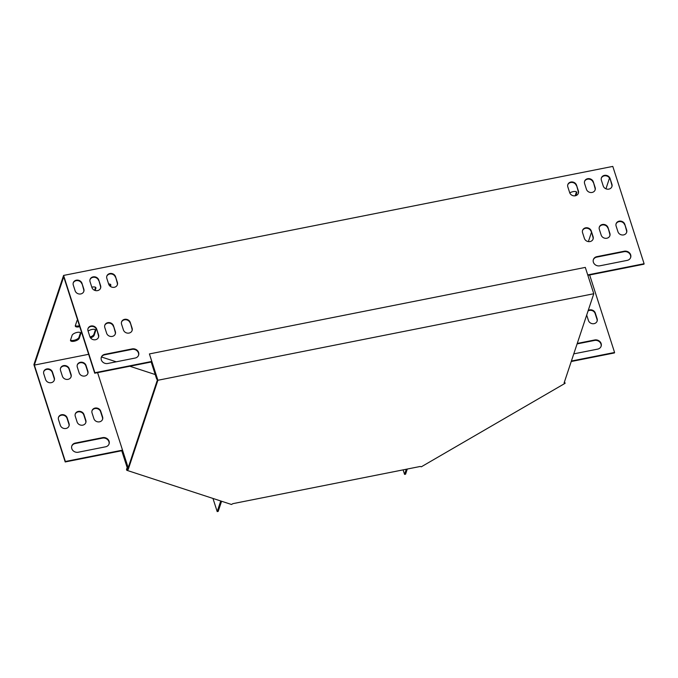 <?xml version="1.0" encoding="UTF-8"?>
<svg xmlns="http://www.w3.org/2000/svg" width="678" height="678" viewBox="0 0 678 678"><rect width="100%" height="100%" fill="white"/><g stroke="black" fill="none" stroke-linecap="round" stroke-linejoin="round"><path stroke-width="1.02" d="M127.193 467.676L126.489 469.388L126.786 470.303L231.469 504.483L232.893 503.652L420.267 466.464L421.309 466.803L565.138 383.29L564.104 382.951L593.784 293.735L585.309 267.403L149.423 353.924L157.889 380.265L128.21 469.473L127.913 468.557L157.44 379.816L149.423 353.924M157.889 380.265L593.784 293.735M126.786 470.303L128.21 469.473M126.489 469.388L127.913 468.557M565.138 383.29L564.35 382.214M564.359 382.18L564.842 382.375M127.71 467.939L127.303 468.913M403.122 469.862L404.58 474.397L406.3 469.235M212.968 498.44L217.197 511.593L218.197 511.39L221.57 501.254M113.497 325.813L115.336 331.534A4.585 4.043 -161.6 0 1 115.345 333.847A4.585 4.043 -161.6 0 1 110.997 336.483A4.585 4.043 -161.6 0 1 106.641 333.262L104.793 327.533A4.585 4.043 -161.6 0 1 104.793 325.228A4.585 4.043 -161.6 0 1 109.141 322.584A4.585 4.043 -161.6 0 1 113.497 325.813L115.184 332.008A4.585 4.043 -161.6 0 1 115.252 334.076M115.54 276.683L117.379 282.412A4.585 4.043 -161.6 0 1 117.387 284.718A4.585 4.043 -161.6 0 1 113.04 287.362A4.585 4.043 -161.6 0 1 108.683 284.133L106.836 278.412A4.585 4.043 -161.6 0 1 106.836 276.099A4.585 4.043 -161.6 0 1 111.184 273.463A4.585 4.043 -161.6 0 1 115.54 276.683L117.226 282.879A4.585 4.043 -161.6 0 1 117.294 284.955M591.267 230.978L593.106 236.698A4.585 4.043 -161.6 0 1 593.106 239.012A4.585 4.043 -161.6 0 1 588.758 241.648A4.585 4.043 -161.6 0 1 584.411 238.427L582.563 232.698A4.585 4.043 -161.6 0 1 582.563 230.393A4.585 4.043 -161.6 0 1 586.911 227.749A4.585 4.043 -161.6 0 1 591.267 230.978L592.945 237.173A4.585 4.043 -161.6 0 1 593.021 239.241M624.811 224.316L626.65 230.037A4.585 4.043 -161.6 0 1 626.658 232.351A4.585 4.043 -161.6 0 1 622.311 234.995A4.585 4.043 -161.6 0 1 617.955 231.766L616.116 226.045A4.585 4.043 -161.6 0 1 616.107 223.732A4.585 4.043 -161.6 0 1 620.455 221.087A4.585 4.043 -161.6 0 1 624.811 224.316L626.497 230.512A4.585 4.043 -161.6 0 1 626.574 232.588M593.309 181.848L595.148 187.577A4.585 4.043 -161.6 0 1 595.148 189.882A4.585 4.043 -161.6 0 1 590.801 192.527A4.585 4.043 -161.6 0 1 586.445 189.298L584.606 183.577A4.585 4.043 -161.6 0 1 584.606 181.263A4.585 4.043 -161.6 0 1 588.953 178.628A4.585 4.043 -161.6 0 1 593.309 181.848L594.987 188.043A4.585 4.043 -161.6 0 1 595.064 190.12M596.877 256.657L624.218 251.233A5.246 4.619 -161.6 0 1 629.354 252.75A5.246 4.619 -161.6 0 1 630.667 257.462A5.246 4.619 -161.6 0 1 627.167 260.386L599.827 265.818A5.246 4.619 -161.6 0 1 594.691 264.293A5.246 4.619 -161.6 0 1 593.377 259.581A5.246 4.619 -161.6 0 1 596.877 256.657L596.725 257.123L624.057 251.699A5.246 4.619 -161.6 0 1 630.582 257.699M610.081 178.517L611.92 184.246A4.585 4.043 -161.6 0 1 611.929 186.552A4.585 4.043 -161.6 0 1 607.581 189.196A4.585 4.043 -161.6 0 1 603.225 185.967L601.386 180.246A4.585 4.043 -161.6 0 1 601.378 177.933A4.585 4.043 -161.6 0 1 605.725 175.297A4.585 4.043 -161.6 0 1 610.081 178.517L611.768 184.713A4.585 4.043 -161.6 0 1 611.836 186.789M587.724 274.912L644.1 263.725L612.793 166.407L63.579 275.429L94.886 372.747L151.338 361.535L157.067 378.671M81.987 283.345L83.826 289.065A4.585 4.043 -161.6 0 1 83.835 291.379A4.585 4.043 -161.6 0 1 79.487 294.023A4.585 4.043 -161.6 0 1 75.131 290.794L73.292 285.074A4.585 4.043 -161.6 0 1 73.283 282.76A4.585 4.043 -161.6 0 1 77.631 280.116A4.585 4.043 -161.6 0 1 81.987 283.345L83.674 289.54A4.585 4.043 -161.6 0 1 83.75 291.616M135.108 358.06L107.768 363.484A5.246 4.619 -161.6 0 1 102.641 361.967A5.246 4.619 -161.6 0 1 101.319 357.255A5.246 4.619 -161.6 0 1 104.827 354.331L132.159 348.899A5.246 4.619 -161.6 0 1 137.295 350.424A5.246 4.619 -161.6 0 1 138.609 355.136A5.246 4.619 -161.6 0 1 135.108 358.06M576.529 185.179L578.368 190.899A4.585 4.043 -161.6 0 1 578.376 193.213A4.585 4.043 -161.6 0 1 574.029 195.857A4.585 4.043 -161.6 0 1 569.673 192.628L567.833 186.908A4.585 4.043 -161.6 0 1 567.825 184.594A4.585 4.043 -161.6 0 1 572.173 181.958A4.585 4.043 -161.6 0 1 576.529 185.179L578.215 191.374A4.585 4.043 -161.6 0 1 578.292 193.45M608.039 227.647L609.878 233.368A4.585 4.043 -161.6 0 1 609.886 235.681A4.585 4.043 -161.6 0 1 605.539 238.317A4.585 4.043 -161.6 0 1 601.183 235.096L599.344 229.376A4.585 4.043 -161.6 0 1 599.335 227.062A4.585 4.043 -161.6 0 1 603.683 224.418A4.585 4.043 -161.6 0 1 608.039 227.647L609.725 233.842A4.585 4.043 -161.6 0 1 609.793 235.91M98.759 280.014L100.607 285.735A4.585 4.043 -161.6 0 1 100.607 288.048A4.585 4.043 -161.6 0 1 96.259 290.692A4.585 4.043 -161.6 0 1 91.903 287.464L90.064 281.743A4.585 4.043 -161.6 0 1 90.064 279.429A4.585 4.043 -161.6 0 1 94.403 276.794A4.585 4.043 -161.6 0 1 98.759 280.014L100.446 286.209A4.585 4.043 -161.6 0 1 100.522 288.286M96.717 329.144L98.564 334.864A4.585 4.043 -161.6 0 1 98.564 337.178A4.585 4.043 -161.6 0 1 94.217 339.814A4.585 4.043 -161.6 0 1 89.86 336.593L88.021 330.864A4.585 4.043 -161.6 0 1 88.021 328.559A4.585 4.043 -161.6 0 1 92.369 325.915A4.585 4.043 -161.6 0 1 96.717 329.144L98.403 335.339A4.585 4.043 -161.6 0 1 98.48 337.407M130.269 322.482L132.108 328.203A4.585 4.043 -161.6 0 1 132.117 330.517A4.585 4.043 -161.6 0 1 127.769 333.152A4.585 4.043 -161.6 0 1 123.413 329.932L121.574 324.211A4.585 4.043 -161.6 0 1 121.565 321.897A4.585 4.043 -161.6 0 1 125.913 319.253A4.585 4.043 -161.6 0 1 130.269 322.482L131.956 328.677A4.585 4.043 -161.6 0 1 132.032 330.745M104.726 325.465A4.585 4.043 -161.6 0 1 109.124 323.067A4.585 4.043 -161.6 0 1 113.336 326.279M106.768 276.336A4.585 4.043 -161.6 0 1 111.167 273.946A4.585 4.043 -161.6 0 1 115.379 277.158M582.487 230.63A4.585 4.043 -161.6 0 1 586.894 228.232A4.585 4.043 -161.6 0 1 591.106 231.444M616.039 223.969A4.585 4.043 -161.6 0 1 620.438 221.57A4.585 4.043 -161.6 0 1 624.658 224.782M584.529 181.501A4.585 4.043 -161.6 0 1 588.928 179.111A4.585 4.043 -161.6 0 1 593.148 182.323M593.309 259.818A5.246 4.619 -161.6 0 1 596.725 257.123M601.31 178.17A4.585 4.043 -161.6 0 1 605.708 175.78A4.585 4.043 -161.6 0 1 609.92 178.992M587.86 275.327L643.947 264.2L644.1 263.725M97.59 372.646L122.523 450.141L65.359 461.489L34.349 365.086L63.715 276.81L94.725 373.214L151.186 362.01L156.711 379.18L157.203 379.087M73.216 282.997A4.585 4.043 -161.6 0 1 77.614 280.599A4.585 4.043 -161.6 0 1 81.835 283.811M101.251 357.492A5.246 4.619 -161.6 0 1 104.666 354.797L132.007 349.373A5.246 4.619 -161.6 0 1 138.524 355.365M567.757 184.831A4.585 4.043 -161.6 0 1 572.156 182.433A4.585 4.043 -161.6 0 1 576.376 185.653M599.267 227.299A4.585 4.043 -161.6 0 1 603.666 224.901A4.585 4.043 -161.6 0 1 607.878 228.113M89.988 279.667A4.585 4.043 -161.6 0 1 94.386 277.268A4.585 4.043 -161.6 0 1 98.607 280.489M87.945 328.796A4.585 4.043 -161.6 0 1 92.344 326.398A4.585 4.043 -161.6 0 1 96.564 329.61M121.498 322.135A4.585 4.043 -161.6 0 1 125.896 319.736A4.585 4.043 -161.6 0 1 130.117 322.948M77.114 422.004A4.585 4.043 18.4 0 0 81.47 425.225A4.585 4.043 18.4 0 0 85.818 422.589A4.585 4.043 18.4 0 0 85.818 420.275L83.97 414.555A4.585 4.043 18.4 0 0 79.614 411.326A4.585 4.043 18.4 0 0 75.275 413.97A4.585 4.043 18.4 0 0 75.275 416.275L77.114 422.004M79.157 372.875A4.585 4.043 18.4 0 0 83.513 376.104A4.585 4.043 18.4 0 0 87.86 373.459A4.585 4.043 18.4 0 0 87.86 371.154L86.013 365.425A4.585 4.043 18.4 0 0 81.657 362.205A4.585 4.043 18.4 0 0 77.317 364.84A4.585 4.043 18.4 0 0 77.317 367.154L79.157 372.875M75.3 443.073A5.246 4.619 18.4 0 0 71.8 445.997A5.246 4.619 18.4 0 0 73.114 450.709A5.246 4.619 18.4 0 0 78.25 452.226L105.582 446.802A5.246 4.619 18.4 0 0 109.09 443.878A5.246 4.619 18.4 0 0 107.768 439.166A5.246 4.619 18.4 0 0 102.641 437.641L75.3 443.073L75.148 443.539A5.246 4.619 18.4 0 0 71.732 446.234M34.349 365.086L88.648 354.306M45.612 379.536A4.585 4.043 18.4 0 0 49.969 382.765A4.585 4.043 18.4 0 0 54.308 380.121A4.585 4.043 18.4 0 0 54.308 377.807L52.469 372.086A4.585 4.043 18.4 0 0 48.113 368.857A4.585 4.043 18.4 0 0 43.765 371.502A4.585 4.043 18.4 0 0 43.765 373.815L45.612 379.536M62.384 376.205A4.585 4.043 18.4 0 0 66.741 379.434A4.585 4.043 18.4 0 0 71.088 376.79A4.585 4.043 18.4 0 0 71.08 374.485L69.241 368.756A4.585 4.043 18.4 0 0 64.885 365.535A4.585 4.043 18.4 0 0 60.537 368.171A4.585 4.043 18.4 0 0 60.545 370.485L62.384 376.205M60.342 425.335A4.585 4.043 18.4 0 0 64.698 428.555A4.585 4.043 18.4 0 0 69.046 425.92A4.585 4.043 18.4 0 0 69.037 423.606L67.198 417.885A4.585 4.043 18.4 0 0 62.842 414.656A4.585 4.043 18.4 0 0 58.494 417.301A4.585 4.043 18.4 0 0 58.503 419.606L60.342 425.335M93.895 418.673A4.585 4.043 18.4 0 0 98.251 421.902A4.585 4.043 18.4 0 0 102.59 419.258A4.585 4.043 18.4 0 0 102.59 416.945L100.751 411.224A4.585 4.043 18.4 0 0 96.395 407.995A4.585 4.043 18.4 0 0 92.047 410.639A4.585 4.043 18.4 0 0 92.047 412.953L93.895 418.673M85.733 422.818A4.585 4.043 18.4 0 0 85.657 420.75L83.818 415.021A4.585 4.043 18.4 0 0 79.597 411.809A4.585 4.043 18.4 0 0 75.199 414.207M87.776 373.697A4.585 4.043 18.4 0 0 87.699 371.62L85.86 365.9A4.585 4.043 18.4 0 0 81.64 362.688A4.585 4.043 18.4 0 0 77.241 365.078M108.997 444.115A5.246 4.619 18.4 0 0 102.48 438.115L75.148 443.539M121.743 450.734L65.207 461.955L33.9 364.637L63.579 275.429M54.223 380.358A4.585 4.043 18.4 0 0 54.155 378.282L52.308 372.553A4.585 4.043 18.4 0 0 48.096 369.341A4.585 4.043 18.4 0 0 43.697 371.739M71.004 377.027A4.585 4.043 18.4 0 0 70.927 374.951L69.088 369.23A4.585 4.043 18.4 0 0 64.868 366.01A4.585 4.043 18.4 0 0 60.469 368.408M68.961 426.148A4.585 4.043 18.4 0 0 68.885 424.081L67.046 418.351A4.585 4.043 18.4 0 0 62.825 415.139A4.585 4.043 18.4 0 0 58.427 417.538M102.505 419.487A4.585 4.043 18.4 0 0 102.429 417.419L100.59 411.69A4.585 4.043 18.4 0 0 96.378 408.478A4.585 4.043 18.4 0 0 91.979 410.876M573.783 353.865L597.64 349.128A5.246 4.619 18.4 0 0 601.14 346.204A5.246 4.619 18.4 0 0 599.827 341.492A5.246 4.619 18.4 0 0 594.691 339.975L577.249 343.432M571.393 361.043L614.582 352.467L589.648 274.971M586.682 315.075L588.436 320.508A4.585 4.043 18.4 0 0 592.792 323.737A4.585 4.043 18.4 0 0 597.132 321.092A4.585 4.043 18.4 0 0 597.132 318.779L595.292 313.058A4.585 4.043 18.4 0 0 588.216 310.465M601.055 346.441A5.246 4.619 18.4 0 0 594.538 340.441L577.097 343.907M571.24 361.51L614.421 352.941L614.582 352.467M597.047 321.33A4.585 4.043 18.4 0 0 596.979 319.253L595.131 313.533A4.585 4.043 18.4 0 0 588.063 310.939M404.58 474.397L405.571 474.202L407.292 469.04M217.197 511.593L220.731 500.974M588.377 241.614L591.428 232.444M605.946 188.806L609.505 178.085M101.488 357.001L116.226 361.806M129.82 366.247L155.22 374.544M77.597 319.965A4.585 1.822 162.2 0 0 76.902 320.914L75.334 325.626A4.585 1.822 162.2 0 0 75.317 326.16A4.585 1.822 162.2 0 0 79.75 326.643M90.547 337.89A4.585 1.822 162.2 0 0 94.14 335.356L95.708 330.644A4.585 1.822 162.2 0 0 95.725 330.101A4.585 1.822 162.2 0 0 92.683 329.347A4.585 1.822 162.2 0 0 88.098 331.101M110.421 286.438L110.785 285.336A4.585 1.822 162.2 0 0 110.802 284.794A4.585 1.822 162.2 0 0 108.624 283.963M95.14 290.489L95.878 288.294A4.585 1.822 162.2 0 0 95.895 287.752A4.585 1.822 162.2 0 0 91.818 287.184M70.537 340.042A4.585 1.822 162.2 0 0 70.52 340.585A4.585 1.822 162.2 0 0 74.817 341.093A4.585 1.822 162.2 0 0 79.233 338.314L80.801 333.601A4.585 1.822 162.2 0 0 80.818 333.067A4.585 1.822 162.2 0 0 76.512 332.551A4.585 1.822 162.2 0 0 72.105 335.33L70.537 340.042M575.817 195.645L576.749 192.84A4.585 1.822 162.2 0 0 576.766 192.298A4.585 1.822 162.2 0 0 569.766 192.883M127.235 467.786L128.049 467.312L122.523 450.141L121.709 450.616L127.235 467.786L128.083 468.066M65.359 461.489L65.207 461.955M94.886 372.747L94.725 373.214M75.317 325.652A4.585 1.822 162.2 0 0 79.453 325.728M90.038 337.042A4.585 1.822 162.2 0 0 93.852 334.44L95.412 329.728A4.585 1.822 162.2 0 0 95.428 329.694M109.946 286.057L110.489 284.421A4.585 1.822 162.2 0 0 110.497 284.387M94.606 290.294L95.581 287.379A4.585 1.822 162.2 0 0 95.59 287.345M70.52 340.076A4.585 1.822 162.2 0 0 75.114 340.009A4.585 1.822 162.2 0 0 78.936 337.398L80.504 332.686A4.585 1.822 162.2 0 0 80.513 332.652M575.164 195.798L576.453 191.925A4.585 1.822 162.2 0 0 576.461 191.891M151.338 361.535L151.186 362.01M156.864 378.714L156.711 379.18M576.453 191.925L576.749 192.84M78.936 337.398L79.233 338.314M80.504 332.686L80.801 333.601M95.581 287.379L95.878 288.294M110.489 284.421L110.785 285.336M93.852 334.44L94.14 335.356M95.412 329.728L95.708 330.644M611.92 184.246L611.768 184.713M52.308 372.553L52.469 372.086M54.155 378.282L54.308 377.807M83.674 289.54L83.826 289.065M594.691 339.975L594.538 340.441M624.218 251.233L624.057 251.699M102.48 438.115L102.641 437.641M104.666 354.797L104.827 354.331M132.007 349.373L132.159 348.899M595.148 187.577L594.987 188.043M578.368 190.899L578.215 191.374M595.292 313.058L595.131 313.533M597.132 318.779L596.979 319.253M626.65 230.037L626.497 230.512M609.878 233.368L609.725 233.842M593.106 236.698L592.945 237.173M69.088 369.23L69.241 368.756M70.927 374.951L71.08 374.485M100.446 286.209L100.607 285.735M85.86 365.9L86.013 365.425M87.699 371.62L87.86 371.154M117.226 282.879L117.379 282.412M67.046 418.351L67.198 417.885M68.885 424.081L69.037 423.606M98.403 335.339L98.564 334.864M83.818 415.021L83.97 414.555M85.657 420.75L85.818 420.275M115.184 332.008L115.336 331.534M100.59 411.69L100.751 411.224M102.429 417.419L102.59 416.945M131.956 328.677L132.108 328.203"/></g></svg>

